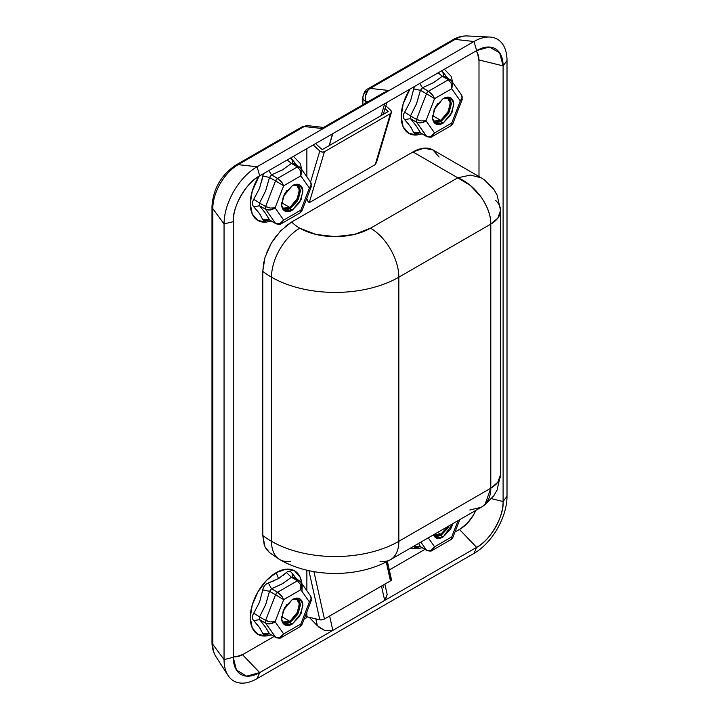 <?xml version="1.0" encoding="UTF-8"?>
<svg xmlns="http://www.w3.org/2000/svg" width="719" height="719" viewBox="0 0 719 719"><rect width="100%" height="100%" fill="white"/><g stroke="black" fill="none" stroke-linecap="round" stroke-linejoin="round"><path stroke-width="1.08" d="M290.359 561.224A40.012 23.107 -60 0 1 279.781 559.625A40.012 23.107 -60 0 1 271.494 541.308A90.037 51.984 180 0 1 262.768 535.457L264.241 544.975M265.706 548.184L269.274 552.435L279.781 559.625C311.579 578.049 358.745 578.049 390.543 559.625A40.012 23.107 -120 0 0 398.829 541.308L398.829 277.192A90.037 51.984 180 0 1 271.494 277.192A40.012 23.107 -60 0 1 299.796 228.184A50.024 28.877 180 0 1 291.644 222L285.209 226.512M263.828 261.887L262.768 271.342A90.037 51.984 0 0 0 271.494 277.192A90.037 51.984 180 0 1 262.768 271.342L262.768 535.457A90.037 51.984 0 0 0 271.494 541.308L271.494 277.192L271.494 541.308A90.037 51.984 0 0 0 398.829 541.308L490.789 488.21A33.344 19.251 0 0 0 500.559 474.603L497.809 482.251L490.789 488.21L490.789 224.103L490.789 488.21L398.829 541.308A90.037 51.984 180 0 1 271.494 541.308A40.012 23.107 120 0 0 279.781 559.625M276.761 235.203L271.288 243.175L266.803 252.279M448.314 113.791L440.783 121.736L443.156 123.084L435.651 123.83L432.622 118.401L434.222 109.387L443.156 98.584L435.651 106.502L432.55 116.963C432.55 120.343 433.584 122.634 435.651 123.83C437.727 125.025 440.226 124.782 443.156 123.084L450.66 115.166L453.77 104.704C453.77 101.325 452.736 99.033 450.66 97.838C448.593 96.643 446.086 96.894 443.156 98.584L450.66 97.838L453.689 103.275L452.089 112.29L443.156 123.084L440.801 121.727L449.24 112.029L451.406 103.509L449.393 97.317M297.405 200.916L289.874 208.861L292.247 210.218L284.742 210.955L281.713 205.526L283.313 196.512L292.247 185.709L284.742 193.627L281.632 204.088C281.632 207.476 282.675 209.759 284.742 210.955C286.818 212.159 289.317 211.907 292.247 210.218L299.751 202.291L302.861 191.838C302.861 188.45 301.818 186.167 299.751 184.963C297.675 183.767 295.176 184.019 292.247 185.709L299.751 184.963L302.78 190.4L301.18 199.415L292.247 210.218L289.892 208.852L298.322 199.163L300.497 190.634L298.475 184.45M297.405 614.781L289.892 622.717L292.247 624.083L284.742 624.829L281.713 619.392L283.313 610.377L292.247 599.574L284.742 607.501L281.632 617.954C281.632 621.342 282.675 623.625 284.742 624.829C286.818 626.024 289.317 625.773 292.247 624.083L299.751 616.165L302.861 605.704C302.861 602.315 301.818 600.032 299.751 598.837C297.675 597.633 295.176 597.884 292.247 599.574L299.751 598.837L302.78 604.266L301.18 613.28L292.247 624.083L289.892 622.717L298.322 613.028L300.497 604.499L298.475 598.316M453.015 523.558L443.156 536.949L440.801 535.592L449.339 525.679M420.435 546.773L418.638 543.402L420.417 546.638L413.686 546.377C414.387 547.797 416.247 547.959 419.267 546.871L420.022 546.575L419.267 546.871C416.229 548.004 414.369 547.833 413.686 546.377L420.417 546.638L426.466 550.134L420.84 542.135L426.466 550.134L420.498 546.817L426.834 550.484L430.798 550.287L434.582 546.808L428.281 537.839L434.582 546.808L431.544 550.727M262.75 633.439L269.499 633.772L275.925 637.609C279.044 638.4 280.823 638.382 281.273 637.546L283.672 633.933C281.318 637.429 278.613 638.544 275.548 637.259L279.88 637.411L283.672 633.933L275.089 621.728L283.672 599.628L300.821 589.724L309.404 601.929L300.821 624.029L283.672 633.933L275.089 621.728L270.344 623.84L265.608 623.121L275.925 637.609A3.334 1.923 -60 0 1 275.548 637.259L269.499 633.772L275.548 637.259L265.608 623.121L259.559 619.634L265.608 623.121A3.334 1.923 -60 0 1 265.608 620.398L259.559 616.911L265.608 620.398L275.548 594.784L269.499 591.297L275.548 594.784A3.334 1.923 -60 0 1 277.588 592.24L271.539 588.753L277.588 592.24L297.468 580.772L291.42 577.276L282.648 583.648L271.539 588.753L269.499 591.297L265.679 604.706L259.559 616.911L259.559 619.634L265.644 627.327L269.499 633.772L262.777 633.502C263.478 634.922 265.338 635.093 268.349 634.005L269.113 633.709L268.349 634.005C265.311 635.129 263.451 634.967 262.777 633.502L259.514 627.507L253.735 620.641C251.92 618.565 251.92 616.084 253.735 613.199L259.55 602.163L262.777 589.886C263.451 586.371 265.311 584.053 268.349 582.956L278.523 578.588L276.213 572.621A36.678 21.175 120 0 0 250.832 611.024A36.678 21.175 120 0 0 265.715 636.018M422.089 133.869L417.2 134.983L408.778 133.348L403.161 126.877L401.184 116.55L403.161 103.949L409.884 89.147A36.678 21.175 120 0 0 416.625 135.028M426.843 136.619A3.334 1.923 -60 0 1 426.466 136.268L420.417 132.772L426.466 136.268L416.526 122.131L410.477 118.635L416.526 122.131A3.334 1.923 -60 0 1 416.526 119.408L410.477 115.912L410.477 118.635L416.553 126.328L420.417 132.772L413.686 132.512C414.387 133.932 416.247 134.094 419.267 133.006L420.022 132.709L419.267 133.006C416.229 134.138 414.369 133.968 413.686 132.512L410.423 126.508L404.644 119.642C402.829 117.565 402.829 115.085 404.644 112.209L410.468 101.163L414.369 86.559L413.686 88.895L420.417 90.297L426.466 93.794A3.334 1.923 -60 0 1 428.506 91.25L448.377 79.773A3.334 1.923 -60 0 1 450.04 79.602A3.334 1.923 -60 0 1 450.427 79.953L443.704 75.944L444.378 76.466L442.329 76.286L448.377 79.773L442.329 76.286L433.557 82.649L422.457 87.754L428.506 91.25L422.457 87.754L420.417 90.297L416.589 103.716L410.477 115.912L416.526 119.408L426.466 93.794L420.417 90.297L413.677 88.967M271.171 221.003L266.282 222.108L257.869 220.472L252.252 214.001L250.275 203.684L252.252 191.083L258.966 176.299A36.678 21.175 120 0 0 265.715 222.153M262.75 219.574L269.499 219.906L262.777 219.637C263.478 221.057 265.338 221.227 268.349 220.14L268.654 219.681A6.669 2.939 -110.3 0 0 268.349 220.14L269.113 219.843L268.349 220.14C265.311 221.263 263.451 221.093 262.777 219.637L259.514 213.642L253.735 206.775C251.92 204.699 251.92 202.219 253.735 199.334L259.55 188.297L263.451 173.692L262.777 176.02L269.499 177.431L275.548 180.918A3.334 1.923 -60 0 1 277.588 178.375L271.539 174.888L269.499 177.431L265.679 190.841L259.559 203.046L265.608 206.533L275.548 180.918L269.499 177.431L265.635 190.814L259.559 203.046L259.559 205.76L265.608 209.256A3.334 1.923 -60 0 1 265.608 206.533L259.559 203.046L259.559 205.76L265.644 213.462L269.499 219.906L275.548 223.393L265.608 209.256L259.559 205.76L265.599 213.435L269.58 220.077L275.925 223.744A3.334 1.923 -60 0 1 275.548 223.393L269.526 220.041M319.82 151.008L313.214 144.959L319.82 151.008L310.545 182.078L319.82 151.008L322.112 152.077L324.44 151.718L390.462 113.602L375.246 164.597L309.224 202.713L324.44 151.718A3.334 2.391 -163.4 0 1 319.82 151.008M306.869 148.626L306.869 176.847L306.869 148.626M376.657 161.865L375.246 164.597L309.224 202.713L307.552 200.844L309.224 202.713L324.44 151.718L390.462 113.602L391.469 112.029L390.561 110.169L385.842 105.846L390.561 110.169A3.334 2.391 -163.4 0 1 391.406 112.461A3.334 2.391 -163.4 0 1 390.462 113.602L375.246 164.597L376.576 162.152L391.397 112.479M322.175 149.651L388.197 111.526L385.016 108.605L388.197 111.526L322.175 149.651L315.578 143.593L322.175 149.651M307.552 200.844L307.193 199.163M386.723 561.71L390.561 578.984L391.469 579.766L390.462 580.889L324.44 619.005L313.924 571.632L324.44 619.005L322.112 619.814L319.82 619.832L306.869 616.749L306.869 617.549L304.101 619.14L306.869 617.549L306.869 612.013L306.869 616.749L319.82 619.832L308.909 570.652L319.82 619.832A3.334 1.303 -12.5 0 0 324.44 619.005L390.462 580.889L386.256 561.943L390.462 580.889A3.334 1.303 -12.5 0 0 391.46 579.631L387.406 561.359M274.02 636.513L243.202 654.308L274.02 636.513M389.312 569.951L424.938 549.379L389.312 569.951M455.01 532.015L460.133 529.058L467.359 523.234L473.47 514.975L475.78 510.409A26.675 15.405 -60 0 1 460.133 529.058L455.01 532.015M478.998 176.532L478.998 60.738L477.56 53.233L476.167 50.878A26.675 15.405 -60 0 1 478.998 60.738L478.998 176.532M233.253 656.78L235.985 656.815L243.202 654.308A26.675 15.405 -60 0 1 233.253 656.771M306.869 590.712L306.869 570.185L306.869 590.712M422.089 547.734L417.2 548.849L410.567 548.067M444.36 69.24L451.092 76.277L452.826 82.667M293.451 156.374L300.174 163.411L301.917 169.801M271.171 634.868L266.282 635.973L257.869 634.338L252.252 627.867L250.275 617.549L252.252 604.949L257.869 591.98L266.282 580.628L276.213 572.621L286.135 569.169L294.556 570.805L300.174 577.276L301.917 583.666M269.553 552.659L264.996 546.817L262.768 535.457L262.768 271.342L264.987 257.429L271.288 243.175L280.644 230.772L291.644 222L412.976 151.952L423.806 148.186L432.982 149.965L439.12 157.03M296.722 165.343L292.022 159.142L292.48 162.853L292.022 159.142L290.701 157.955L296.776 165.37M311.381 186.41L301.935 210.865L300.821 210.164L300.398 212.635L300.821 210.164L283.672 220.068L275.089 207.863L283.672 185.763L300.821 175.858L309.404 188.063L300.821 210.164L283.672 220.068C281.318 223.564 278.613 224.679 275.548 223.393L275.925 223.744C279.044 224.535 280.823 224.517 281.273 223.672L283.672 220.068L280.635 223.986M293.46 163.59L291.42 163.411L297.468 166.907A3.334 1.923 -60 0 1 299.131 166.736A3.334 1.923 -60 0 1 299.508 167.087L292.48 162.853M300.587 167.967L301.845 170.78L300.821 175.858L300.407 170.655L297.468 166.907L291.42 163.411L282.648 169.783L271.539 174.888L277.588 178.375L297.468 166.907L277.588 178.375L275.548 180.918L265.608 206.533L265.608 209.256L275.548 223.393L279.88 223.546L283.672 220.068L275.089 207.863L270.344 209.975L265.608 209.256C268.762 210.658 271.917 210.191 275.089 207.863L283.672 185.763L275.548 180.918M441.637 70.822L447.685 78.245M434.582 98.629L451.739 88.734L460.313 100.93L451.739 123.039L434.582 132.943L426.008 120.738L434.582 98.629L451.739 88.734L460.313 100.93L462.299 97.227L461.697 95.294L451.838 81.265L452.763 83.656L451.739 88.734L451.316 83.521L448.377 79.773L428.506 91.25L432.236 94.54L434.582 98.629L430.798 96.337L434.582 98.629L426.008 120.738L421.253 122.85L416.526 122.131C419.671 123.524 422.835 123.066 426.008 120.738L421.253 120.927L416.526 119.408L416.526 122.131L426.834 136.61C429.953 137.41 431.733 137.383 432.182 136.547L434.582 132.943L431.544 136.862M443.272 75.765L442.329 76.286L438.105 72.853L442.329 76.286L433.512 82.631L422.457 87.754L420.417 90.297L416.553 103.689L410.477 115.912L410.477 118.635L416.517 126.31L420.498 132.952L426.834 136.61M302.043 590.335A36.678 21.175 120 0 0 276.213 572.621L278.523 578.588L286.441 572.513C288.373 570.742 290.233 570.904 292.022 573.007L296.776 579.244M293.46 577.456L291.42 577.276L297.468 580.772A3.334 1.923 -60 0 1 299.131 580.601A3.334 1.923 -60 0 1 299.508 580.952L300.884 582.219L301.782 587.037M432.236 550.412L451.316 539.403L451.739 536.904L451.316 539.367L452.817 537.614L451.739 536.904L458.039 520.655L451.739 536.904L434.582 546.808C432.236 550.305 429.522 551.41 426.466 550.134A3.334 1.923 -60 0 0 426.843 550.484M448.314 527.656L440.783 535.601L443.156 536.949L435.651 537.695L433.305 534.936L435.651 537.695C437.727 538.891 440.226 538.648 443.156 536.949L450.66 529.031L453.051 523.54M282.154 596.644L277.588 592.24L281.327 595.539L283.672 599.628L275.548 594.784L265.608 620.398L265.608 623.121C268.762 624.523 271.917 624.056 275.089 621.728L283.672 599.628L300.821 589.724L300.407 584.52L297.468 580.772L277.588 592.24L275.548 594.784M283.654 623.984L289.874 622.726M282.154 182.779L277.588 178.375L281.327 181.664L283.672 185.763L300.821 175.858L309.404 188.063L300.821 210.164L301.845 210.865M434.573 536.85L440.801 535.592M283.654 210.119L289.892 208.852M434.573 122.985L440.801 121.727M495.616 200.403A33.344 19.251 180 0 1 500.559 210.487A33.344 19.251 180 0 1 490.789 224.103L398.829 277.192L398.829 541.308A40.012 23.107 60 0 1 390.543 559.625A40.012 23.107 60 0 1 379.965 561.224M481.119 177.755L432.982 149.965A40.012 23.107 120 0 0 412.976 151.952L291.644 222A50.024 28.877 0 0 0 299.796 228.184L316.018 234.448L335.162 236.641L354.305 234.448L370.528 228.184L457.778 177.818L412.976 151.952L457.778 177.818L470.415 175.094L481.119 177.755L470.46 175.094L457.778 177.818C475.421 184.639 491.239 206.829 490.789 224.103L497.818 218.136L500.559 210.478L500.559 474.603L497.117 489.981L493.755 495.849L484.372 505.232L481.191 507.29L469.849 509.987M299.796 228.184A40.012 23.107 120 0 0 271.494 277.192A90.037 51.984 0 0 0 398.829 277.192A40.012 23.107 -120 0 0 370.528 228.184A50.024 28.877 180 0 1 299.796 228.184M370.528 228.184A40.012 23.107 60 0 1 398.829 277.192L490.789 224.103C490.888 215.817 487.662 206.793 481.119 197.015L470.415 185.511L457.778 177.818L370.528 228.184M390.543 559.625L481.119 507.326C487.662 502.985 490.888 496.613 490.789 488.21L485.163 504.136M426.834 550.484C429.953 551.275 431.742 551.248 432.182 550.412L434.582 546.808L451.739 536.904L452.763 537.605M459.818 519.63L452.808 537.605M267.747 621.324L265.608 620.398L270.344 621.917L275.089 621.728M281.327 637.546L300.407 626.528L301.899 624.748L300.821 624.029L300.398 626.501L300.821 624.029L283.672 633.933L280.635 637.852M279.889 597.336L283.672 599.628M311.39 600.149L309.404 601.929L300.821 624.029L301.845 624.73M311.381 600.275L301.899 624.739M299.508 580.952L297.468 580.772M300.623 585.239L300.821 589.724L309.404 601.929L311.39 598.217L310.788 596.285L300.928 582.255L301.845 584.646L300.821 589.724M311.093 599.601L309.404 601.929M267.747 207.458L265.608 206.533L270.344 208.052L275.089 207.863M311.39 186.275L309.404 188.063L311.39 184.352L310.788 182.419L300.928 168.39M311.093 185.736L309.404 188.063M279.889 183.471L283.672 185.763M300.623 171.374L300.821 175.858M301.782 173.171L300.884 168.354L299.14 166.736M299.508 167.087L297.468 166.907M462.011 98.602L460.313 100.93L451.739 123.039L452.763 123.74M452.7 86.046L451.802 81.229L450.049 79.611M450.427 79.953L448.377 79.773M451.532 84.249L451.739 88.734M462.29 99.285L452.808 123.74M462.299 99.15L460.313 100.93M452.817 123.749L451.739 123.039L451.316 125.501L452.817 123.749M433.063 95.645L428.506 91.25L426.466 93.794L416.526 119.408L418.665 120.325M432.236 136.547L451.316 125.537L451.739 123.039L434.582 132.943C432.236 136.439 429.522 137.545 426.466 136.268L430.798 136.421L434.582 132.943L426.008 120.738M430.798 96.337L426.466 93.794M255.452 622.501L253.735 620.641L259.559 619.634L265.599 627.301L269.526 633.906M260.422 628.855L256.908 624.155M253.735 620.641C251.974 618.538 251.974 616.066 253.735 613.199L259.559 616.911L259.559 619.634L253.735 620.641M292.363 576.764L291.42 577.276L286.441 572.513C288.373 570.796 290.224 570.958 292.022 573.007L292.48 576.719L292.022 573.007L296.722 579.217M262.768 589.957L269.499 591.297L265.635 604.688L259.559 616.911L253.771 613.136M262.777 589.886C263.487 586.389 265.347 584.08 268.349 582.956L271.539 588.753L269.499 591.297L262.777 589.886M282.756 575.739L286.441 572.513L291.42 577.276L282.603 583.621L271.539 588.753L268.349 582.956L274.577 580.593M260.422 214.99L256.908 210.29M255.452 208.636L253.735 206.775L259.559 205.76L253.735 206.775C251.974 204.672 251.974 202.201 253.735 199.334L259.559 203.046L253.771 199.271M292.363 162.898L291.42 163.411L287.196 159.986L291.42 163.411L282.603 169.756L271.539 174.888L268.834 170.583L271.539 174.888L269.499 177.431L262.777 176.02L261.464 182.284M422.457 87.754L419.743 83.458L422.457 87.754M441.61 70.83L442.931 72.017L443.389 75.72L442.931 72.017L447.64 78.218M406.37 121.502L404.644 119.642L410.477 118.635L404.644 119.642C402.883 117.548 402.883 115.067 404.644 112.209L410.477 115.912L404.689 112.146M420.435 132.907L413.659 132.44M411.331 127.856L407.817 123.165M323.577 127.452L323.083 128.638L389.114 90.522L370.249 88.401A10.003 7.514 96.4 0 0 367.921 90.432A10.003 7.514 96.4 0 0 365.818 101.595L365.567 95.69L367.921 90.432A10.003 8.17 179.5 0 0 362.888 97.532A10.003 5.779 0 0 0 365.818 101.595L367.93 101.828L365.818 101.595L365.818 103.051L365.818 101.595A10.003 5.779 180 0 1 362.888 97.532A10.003 5.779 0 0 0 362.888 97.532A10.003 8.17 -0.5 0 1 367.921 90.432A10.003 7.514 -83.6 0 1 370.249 88.401A10.003 5.779 -120 0 0 367.867 88.859A10.003 5.779 60 0 1 370.249 88.401L389.114 90.522L323.083 128.638L304.227 126.526L238.196 164.642L257.06 166.763L474.001 41.513L455.136 39.392L370.249 88.401L455.136 39.392L474.001 41.513L476.643 50.609L489.253 47.023L499.624 52.757L503.102 65.878L478.989 59.956L503.102 65.878L507.012 60.576L507.012 496.218L503.102 501.529C504.28 515.963 489.729 541.164 476.643 547.357L459.459 529.445L476.643 547.357L474.001 553.396L257.06 678.646L259.703 672.598L476.643 547.357L474.001 553.396A46.69 26.954 120 0 0 507.012 496.218L503.102 501.529L503.102 65.878L507.012 60.576A46.69 26.954 120 0 0 474.001 41.513L476.643 50.609L259.703 175.849L257.06 166.763A46.69 26.954 120 0 0 224.049 223.942L233.253 221.677L233.253 657.328L224.049 659.584A46.69 26.954 120 0 0 257.06 678.646L259.703 672.598L246.599 676.157L236.443 670.036L233.253 657.328L224.049 659.584L224.049 223.942L233.253 221.677C232.066 207.243 246.617 182.042 259.703 175.849L257.06 166.763L474.001 41.513A46.69 26.954 -60 0 1 490.106 37.055A46.69 26.954 -60 0 1 507.012 60.576L507.012 496.218A46.69 26.954 -60 0 1 474.001 553.396L257.06 678.646A46.69 26.954 -60 0 1 228.247 675.761A46.69 26.954 -60 0 1 224.049 659.584L212.788 644.305A35.941 20.752 120 0 0 216.015 656.762A35.941 20.752 -60 0 1 212.788 644.305L224.049 659.584L224.049 223.942L212.788 208.654L212.788 644.305A10.003 5.779 180 0 1 211.988 642.013A10.003 5.779 0 0 0 212.788 644.305L212.788 208.654L224.049 223.942A46.69 26.954 -60 0 1 257.06 166.763L238.196 164.642A35.941 20.752 120 0 0 212.788 208.654A10.003 5.779 180 0 1 211.988 206.362A10.003 5.779 0 0 0 212.788 208.654A35.941 20.752 -60 0 1 238.196 164.642A10.003 5.779 -120 0 0 235.814 165.1A10.003 5.779 60 0 1 238.196 164.642L304.227 126.526A10.003 5.779 -120 0 0 301.836 126.975A10.003 5.779 60 0 1 304.227 126.526A10.003 7.514 -83.6 0 1 306.887 125.672L307.966 125.681A10.003 7.514 96.4 0 0 306.887 125.672A10.003 7.514 96.4 0 0 304.227 126.526L323.083 128.638L323.496 127.479L383.991 92.553L389.114 90.522L383.434 92.895M491.553 498.689L503.102 501.529A37.415 21.606 -60 0 1 476.643 547.357L259.703 672.598A37.415 21.606 -60 0 1 233.253 657.328L233.253 221.677A37.415 21.606 -60 0 1 259.703 175.849L476.643 50.609A37.415 21.606 -60 0 1 503.102 65.878L503.102 501.529L491.553 498.689M317.367 625.773L309.26 617.315L317.367 625.773L315.839 618.879L317.367 625.773L324.817 630.563L332.079 630.761L324.817 630.563L318.58 626.941M242.519 654.685L259.703 672.598L242.519 654.685M387.182 594.568L384.683 600.437L381.492 586.066L384.683 600.437L332.807 630.392L385.33 600.014L387.182 594.568L384.872 584.116M467.53 35.968A35.941 20.752 120 0 0 455.136 39.392A35.941 20.752 -60 0 1 467.53 35.968M382.868 585.275L383.398 587.648M329.617 616.021L332.807 630.392L332.079 630.761L332.807 630.392L329.617 616.021M332.439 133.86L385.024 103.5L332.807 133.662L329.248 145.562L332.439 133.86M381.124 115.615L384.683 103.707L381.124 115.615M452.754 39.851A10.003 5.779 60 0 1 455.136 39.392A10.003 5.779 -120 0 0 452.754 39.851M282.037 207.207L283.214 208.15C285.057 209.22 287.285 208.995 289.892 207.494L281.695 202.758L289.892 207.494L296.561 200.448L299.32 191.155C299.32 188.144 298.403 186.113 296.561 185.053L299.248 189.879L297.828 197.896L289.892 207.494L283.223 208.15L282.028 207.153M283.124 196.979L286.827 190.553M295.096 184.513L296.561 185.053L295.149 184.504M285.245 193.896L283.097 197.042M440.801 120.361L432.604 115.633L440.801 120.361L447.47 113.323L450.229 104.03C450.229 101.02 449.312 98.988 447.47 97.919L450.166 102.754L448.746 110.762L440.801 120.361L434.132 121.026C435.975 122.086 438.195 121.871 440.801 120.361M434.033 109.854L437.745 103.428M446.014 97.389L447.47 97.919L446.059 97.371M432.955 120.082L434.132 121.026L432.937 120.028M436.163 106.772L434.006 109.917M447.82 526.56L440.801 534.226L437.664 532.419L440.801 534.226L447.829 526.551M433.773 534.666L434.132 534.891C435.975 535.952 438.195 535.736 440.801 534.226L433.782 534.666M282.037 621.072L283.214 622.016C285.057 623.085 287.285 622.861 289.892 621.36L281.695 616.632L289.892 621.36L296.561 614.323L299.32 605.021C299.32 602.019 298.403 599.979 296.561 598.918L299.248 603.744L297.828 611.761L289.892 621.36L283.223 622.016L282.028 621.027M283.124 610.844L286.827 604.418M295.096 598.379L296.561 598.918L295.149 598.37M285.245 607.762L283.097 610.907M292.48 576.719L299.14 580.601M500.559 210.478L497.117 195.11L493.755 189.241L484.372 179.858L481.191 177.8M311.282 600.572L310.752 596.249M281.327 223.681L300.407 212.662L301.899 210.874M311.282 186.697L310.752 182.383M461.661 95.259L462.191 99.573M420.48 546.808L418.97 546.323L420.112 546.027M269.571 633.933L268.061 633.448L269.23 633.142M269.571 220.068L268.061 219.583L269.23 219.277M420.48 132.943L418.97 132.458L420.139 132.152M362.888 104.74L362.888 97.505C363.778 92.553 365.441 89.659 367.885 88.841L452.772 39.833C457.428 37.1 462.254 35.806 467.242 35.95L489.729 37.037M228.04 675.447L215.853 656.51C213.228 652.268 211.943 647.442 211.988 642.04L211.988 206.398C213.201 188.738 221.155 174.969 235.841 165.082L301.863 126.966L307.966 125.681M307.984 125.681L323.649 127.443M383.299 114.357L386.858 102.449"/></g></svg>
